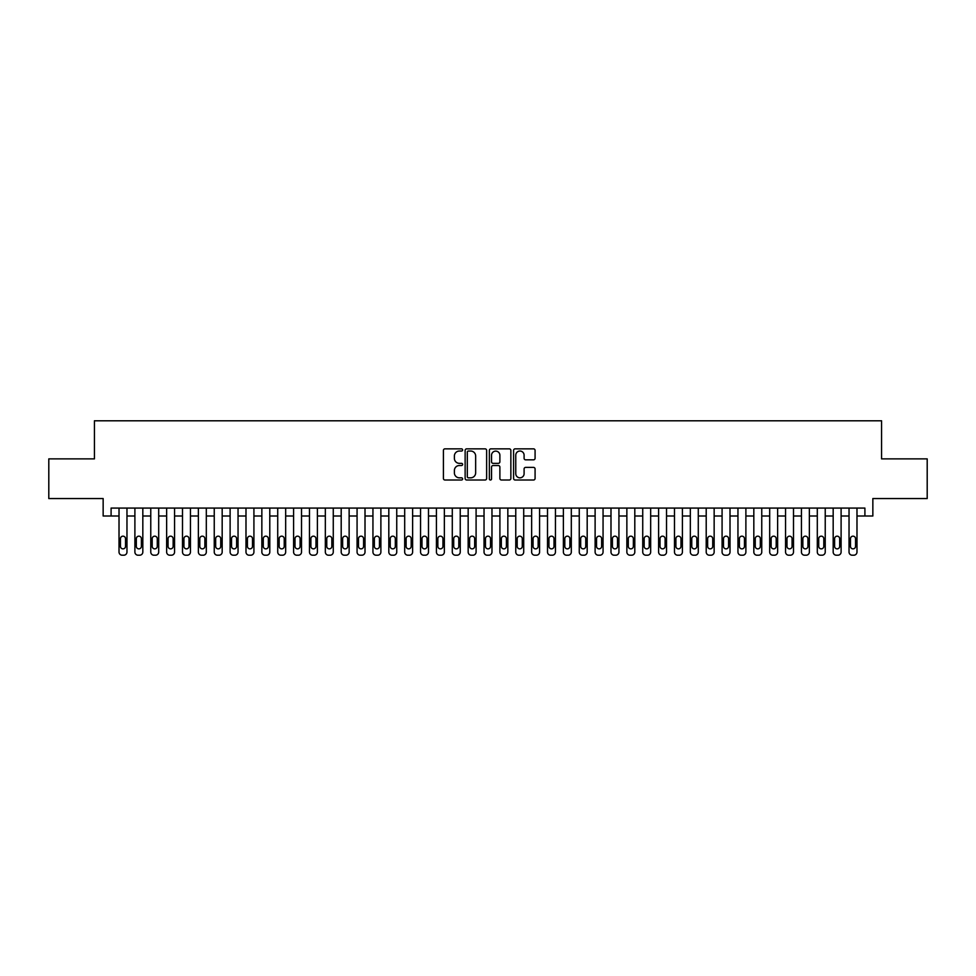 <?xml version="1.0" encoding="UTF-8"?>
<svg xmlns="http://www.w3.org/2000/svg" width="976" height="976" viewBox="0 0 976 976"><rect width="100%" height="100%" fill="white"/><g stroke="black" fill="none" stroke-linecap="round" stroke-linejoin="round"><path stroke-width="1.46" d="M462.612 449.948A1.086 1.086 0 0 0 461.514 448.85L444.971 448.85A1.562 1.562 0 0 0 443.409 450.412L443.409 478.447A1.562 1.562 0 0 0 444.971 480.009L461.514 480.009A1.086 1.086 0 0 0 462.612 478.923A1.086 1.086 0 0 0 461.514 477.825L459.379 477.825A4.99 4.99 0 0 1 454.389 472.848L454.389 470.505A4.99 4.99 0 0 1 459.379 465.528L461.514 465.528A1.086 1.086 0 0 0 462.612 464.43A1.086 1.086 0 0 0 461.514 463.344L459.379 463.344A4.99 4.99 0 0 1 454.389 458.354L454.389 456.024A4.99 4.99 0 0 1 459.379 451.034L461.514 451.034A1.086 1.086 0 0 0 462.612 449.948M533.53 459.842A1.562 1.562 0 0 0 535.08 458.281L535.08 450.412A1.562 1.562 0 0 0 533.53 448.85L515.145 448.85A1.562 1.562 0 0 0 513.583 450.412L513.583 478.447A1.562 1.562 0 0 0 515.145 480.009L533.53 480.009A1.562 1.562 0 0 0 535.08 478.447L535.08 468.956A1.562 1.562 0 0 0 533.53 467.394L525.661 467.394A1.562 1.562 0 0 0 524.1 468.956L524.1 473.665A4.172 4.172 0 0 1 519.94 477.825A4.172 4.172 0 0 1 515.767 473.665L515.767 455.206A4.172 4.172 0 0 1 519.94 451.034A4.172 4.172 0 0 1 524.1 455.206L524.1 458.281A1.562 1.562 0 0 0 525.661 459.842L533.53 459.842M864.907 516.011L872.849 516.011L872.849 498.553L927.2 498.553L927.2 458.879L881.572 458.879L881.572 420.79L94.428 420.79L94.428 458.879L48.8 458.879L48.8 498.553L103.151 498.553L103.151 516.011L119.023 516.011L119.023 552.038A3.172 3.172 0 0 0 122.195 555.21L123.781 555.21A3.172 3.172 0 0 0 126.965 552.038L126.965 516.011L134.895 516.011L134.895 552.038A3.172 3.172 0 0 0 138.067 555.21L139.653 555.21A3.172 3.172 0 0 0 142.825 552.038L142.825 516.011L150.768 516.011L150.768 552.038A3.172 3.172 0 0 0 153.94 555.21L155.526 555.21A3.172 3.172 0 0 0 158.698 552.038L158.698 516.011L166.64 516.011L166.64 552.038A3.172 3.172 0 0 0 169.812 555.21L171.398 555.21A3.172 3.172 0 0 0 174.57 552.038L174.57 516.011L182.5 516.011L182.5 552.038A3.172 3.172 0 0 0 185.684 555.21L187.27 555.21A3.172 3.172 0 0 0 190.442 552.038L190.442 516.011L198.372 516.011L198.372 552.038A3.172 3.172 0 0 0 201.544 555.21L203.13 555.21A3.172 3.172 0 0 0 206.314 552.038L206.314 516.011L214.244 516.011L214.244 552.038A3.172 3.172 0 0 0 217.416 555.21L219.002 555.21A3.172 3.172 0 0 0 222.174 552.038L222.174 516.011L230.116 516.011L230.116 552.038A3.172 3.172 0 0 0 233.288 555.21L234.874 555.21A3.172 3.172 0 0 0 238.046 552.038L238.046 516.011L245.989 516.011L245.989 552.038A3.172 3.172 0 0 0 249.161 555.21L250.747 555.21A3.172 3.172 0 0 0 253.919 552.038L253.919 516.011L261.849 516.011L261.849 552.038A3.172 3.172 0 0 0 265.033 555.21L266.619 555.21A3.172 3.172 0 0 0 269.791 552.038L269.791 516.011L277.721 516.011L277.721 552.038A3.172 3.172 0 0 0 280.893 555.21L282.479 555.21A3.172 3.172 0 0 0 285.663 552.038L285.663 516.011L293.593 516.011L293.593 552.038A3.172 3.172 0 0 0 296.765 555.21L298.351 555.21A3.172 3.172 0 0 0 301.523 552.038L301.523 516.011L309.465 516.011L309.465 552.038A3.172 3.172 0 0 0 312.637 555.21L314.223 555.21A3.172 3.172 0 0 0 317.395 552.038L317.395 516.011L325.337 516.011L325.337 552.038A3.172 3.172 0 0 0 328.509 555.21L330.095 555.21A3.172 3.172 0 0 0 333.267 552.038L333.267 516.011L341.197 516.011L341.197 552.038A3.172 3.172 0 0 0 344.382 555.21L345.968 555.21A3.172 3.172 0 0 0 349.14 552.038L349.14 516.011L357.07 516.011L357.07 552.038A3.172 3.172 0 0 0 360.242 555.21L361.84 555.21A3.172 3.172 0 0 0 365.012 552.038L365.012 516.011L372.942 516.011L372.942 552.038A3.172 3.172 0 0 0 376.114 555.21L377.7 555.21A3.172 3.172 0 0 0 380.884 552.038L380.884 516.011L388.814 516.011L388.814 552.038A3.172 3.172 0 0 0 391.986 555.21L393.572 555.21A3.172 3.172 0 0 0 396.744 552.038L396.744 516.011L404.686 516.011L404.686 552.038A3.172 3.172 0 0 0 407.858 555.21L409.444 555.21A3.172 3.172 0 0 0 412.616 552.038L412.616 516.011L420.558 516.011L420.558 552.038A3.172 3.172 0 0 0 423.73 555.21L425.316 555.21A3.172 3.172 0 0 0 428.488 552.038L428.488 516.011L436.418 516.011L436.418 552.038A3.172 3.172 0 0 0 439.603 555.21L441.189 555.21A3.172 3.172 0 0 0 444.361 552.038L444.361 516.011L452.291 516.011L452.291 552.038A3.172 3.172 0 0 0 455.463 555.21L457.049 555.21A3.172 3.172 0 0 0 460.233 552.038L460.233 516.011L468.163 516.011L468.163 552.038A3.172 3.172 0 0 0 471.335 555.21L472.921 555.21A3.172 3.172 0 0 0 476.093 552.038L476.093 516.011L484.035 516.011L484.035 552.038A3.172 3.172 0 0 0 487.207 555.21L488.793 555.21A3.172 3.172 0 0 0 491.965 552.038L491.965 516.011L499.907 516.011L499.907 552.038A3.172 3.172 0 0 0 503.079 555.21L504.665 555.21A3.172 3.172 0 0 0 507.837 552.038L507.837 516.011L515.767 516.011L515.767 552.038A3.172 3.172 0 0 0 518.951 555.21L520.537 555.21A3.172 3.172 0 0 0 523.709 552.038L523.709 516.011L531.639 516.011L531.639 552.038A3.172 3.172 0 0 0 534.811 555.21L536.397 555.21A3.172 3.172 0 0 0 539.582 552.038L539.582 516.011L547.512 516.011L547.512 552.038A3.172 3.172 0 0 0 550.684 555.21L552.27 555.21A3.172 3.172 0 0 0 555.442 552.038L555.442 516.011L563.384 516.011L563.384 552.038A3.172 3.172 0 0 0 566.556 555.21L568.142 555.21A3.172 3.172 0 0 0 571.314 552.038L571.314 516.011L579.256 516.011L579.256 552.038A3.172 3.172 0 0 0 582.428 555.21L584.014 555.21A3.172 3.172 0 0 0 587.186 552.038L587.186 516.011L595.116 516.011L595.116 552.038A3.172 3.172 0 0 0 598.3 555.21L599.886 555.21A3.172 3.172 0 0 0 603.058 552.038L603.058 516.011L610.988 516.011L610.988 552.038A3.172 3.172 0 0 0 614.16 555.21L615.758 555.21A3.172 3.172 0 0 0 618.93 552.038L618.93 516.011L626.86 516.011L626.86 552.038A3.172 3.172 0 0 0 630.032 555.21L631.618 555.21A3.172 3.172 0 0 0 634.803 552.038L634.803 516.011L642.733 516.011L642.733 552.038A3.172 3.172 0 0 0 645.905 555.21L647.491 555.21A3.172 3.172 0 0 0 650.663 552.038L650.663 516.011L658.605 516.011L658.605 552.038A3.172 3.172 0 0 0 661.777 555.21L663.363 555.21A3.172 3.172 0 0 0 666.535 552.038L666.535 516.011L674.477 516.011L674.477 552.038A3.172 3.172 0 0 0 677.649 555.21L679.235 555.21A3.172 3.172 0 0 0 682.407 552.038L682.407 516.011L690.337 516.011L690.337 552.038A3.172 3.172 0 0 0 693.521 555.21L695.107 555.21A3.172 3.172 0 0 0 698.279 552.038L698.279 516.011L706.209 516.011L706.209 552.038A3.172 3.172 0 0 0 709.381 555.21L710.967 555.21A3.172 3.172 0 0 0 714.151 552.038L714.151 516.011L722.081 516.011L722.081 552.038A3.172 3.172 0 0 0 725.253 555.21L726.839 555.21A3.172 3.172 0 0 0 730.011 552.038L730.011 516.011L737.954 516.011L737.954 552.038A3.172 3.172 0 0 0 741.126 555.21L742.712 555.21A3.172 3.172 0 0 0 745.884 552.038L745.884 516.011L753.826 516.011L753.826 552.038A3.172 3.172 0 0 0 756.998 555.21L758.584 555.21A3.172 3.172 0 0 0 761.756 552.038L761.756 516.011L769.686 516.011L769.686 552.038A3.172 3.172 0 0 0 772.87 555.21L774.456 555.21A3.172 3.172 0 0 0 777.628 552.038L777.628 516.011L785.558 516.011L785.558 552.038A3.172 3.172 0 0 0 788.73 555.21L790.316 555.21A3.172 3.172 0 0 0 793.5 552.038L793.5 516.011L801.43 516.011L801.43 552.038A3.172 3.172 0 0 0 804.602 555.21L806.188 555.21A3.172 3.172 0 0 0 809.36 552.038L809.36 516.011L817.302 516.011L817.302 552.038A3.172 3.172 0 0 0 820.474 555.21L822.06 555.21A3.172 3.172 0 0 0 825.232 552.038L825.232 516.011L833.175 516.011L833.175 552.038A3.172 3.172 0 0 0 836.347 555.21L837.933 555.21A3.172 3.172 0 0 0 841.105 552.038L841.105 516.011L849.035 516.011L849.035 552.038A3.172 3.172 0 0 0 852.219 555.21L853.805 555.21A3.172 3.172 0 0 0 856.977 552.038L856.977 516.011L864.907 516.011L864.907 508.081L111.093 508.081L111.093 516.011M486.634 450.412A1.562 1.562 0 0 0 485.084 448.85L466.699 448.85A1.562 1.562 0 0 0 465.137 450.412L465.137 478.447A1.562 1.562 0 0 0 466.699 480.009L485.084 480.009A1.562 1.562 0 0 0 486.634 478.447L486.634 450.412M490.916 448.85L509.301 448.85A1.562 1.562 0 0 1 510.863 450.412L510.863 478.447A1.562 1.562 0 0 1 509.301 480.009L501.432 480.009A1.562 1.562 0 0 1 499.883 478.447L499.883 467.077A1.562 1.562 0 0 0 498.321 465.528L493.1 465.528A1.562 1.562 0 0 0 491.538 467.077L491.538 478.923A1.086 1.086 0 0 1 490.452 480.009A1.086 1.086 0 0 1 489.366 478.923L489.366 450.412A1.562 1.562 0 0 1 490.916 448.85M468.407 451.034A1.086 1.086 0 0 0 467.321 452.132L467.321 476.739A1.086 1.086 0 0 0 468.407 477.825L470.676 477.825A4.99 4.99 0 0 0 475.654 472.848L475.654 456.024A4.99 4.99 0 0 0 470.676 451.034L468.407 451.034M499.883 455.28A4.172 4.172 0 0 0 495.71 451.119A4.172 4.172 0 0 0 491.538 455.28L491.538 461.782A1.562 1.562 0 0 0 493.1 463.344L498.321 463.344A1.562 1.562 0 0 0 499.883 461.782L499.883 455.28M126.965 508.081L126.965 552.038M119.023 508.081L119.023 552.038M125.526 546.316A2.538 2.538 0 0 1 122.988 548.866A2.538 2.538 0 0 1 120.451 546.316L120.451 538.703A2.538 2.538 0 0 1 122.988 536.166A2.538 2.538 0 0 1 125.526 538.703L125.526 546.316M122.195 555.21L123.781 555.21M142.825 508.081L142.825 552.038M134.895 508.081L134.895 552.038M141.398 546.316A2.538 2.538 0 0 1 138.86 548.866A2.538 2.538 0 0 1 136.323 546.316L136.323 538.703A2.538 2.538 0 0 1 138.86 536.166A2.538 2.538 0 0 1 141.398 538.703L141.398 546.316M138.067 555.21L139.653 555.21M158.698 508.081L158.698 552.038M150.768 508.081L150.768 552.038M157.27 546.316A2.538 2.538 0 0 1 154.733 548.866A2.538 2.538 0 0 1 152.195 546.316L152.195 538.703A2.538 2.538 0 0 1 154.733 536.166A2.538 2.538 0 0 1 157.27 538.703L157.27 546.316M153.94 555.21L155.526 555.21M174.57 508.081L174.57 552.038M166.64 508.081L166.64 552.038M173.142 546.316A2.538 2.538 0 0 1 170.605 548.866A2.538 2.538 0 0 1 168.067 546.316L168.067 538.703A2.538 2.538 0 0 1 170.605 536.166A2.538 2.538 0 0 1 173.142 538.703L173.142 546.316M169.812 555.21L171.398 555.21M190.442 508.081L190.442 552.038M182.5 508.081L182.5 552.038M189.015 546.316A2.538 2.538 0 0 1 186.477 548.866A2.538 2.538 0 0 1 183.927 546.316L183.927 538.703A2.538 2.538 0 0 1 186.477 536.166A2.538 2.538 0 0 1 189.015 538.703L189.015 546.316M185.684 555.21L187.27 555.21M206.314 508.081L206.314 552.038M198.372 508.081L198.372 552.038M204.875 546.316A2.538 2.538 0 0 1 202.337 548.866A2.538 2.538 0 0 1 199.799 546.316L199.799 538.703A2.538 2.538 0 0 1 202.337 536.166A2.538 2.538 0 0 1 204.875 538.703L204.875 546.316M201.544 555.21L203.13 555.21M222.174 508.081L222.174 552.038M214.244 508.081L214.244 552.038M220.747 546.316A2.538 2.538 0 0 1 218.209 548.866A2.538 2.538 0 0 1 215.672 546.316L215.672 538.703A2.538 2.538 0 0 1 218.209 536.166A2.538 2.538 0 0 1 220.747 538.703L220.747 546.316M217.416 555.21L219.002 555.21M238.046 508.081L238.046 552.038M230.116 508.081L230.116 552.038M236.619 546.316A2.538 2.538 0 0 1 234.081 548.866A2.538 2.538 0 0 1 231.544 546.316L231.544 538.703A2.538 2.538 0 0 1 234.081 536.166A2.538 2.538 0 0 1 236.619 538.703L236.619 546.316M233.288 555.21L234.874 555.21M253.919 508.081L253.919 552.038M245.989 508.081L245.989 552.038M252.491 546.316A2.538 2.538 0 0 1 249.954 548.866A2.538 2.538 0 0 1 247.416 546.316L247.416 538.703A2.538 2.538 0 0 1 249.954 536.166A2.538 2.538 0 0 1 252.491 538.703L252.491 546.316M249.161 555.21L250.747 555.21M269.791 508.081L269.791 552.038M261.849 508.081L261.849 552.038M268.363 546.316A2.538 2.538 0 0 1 265.826 548.866A2.538 2.538 0 0 1 263.276 546.316L263.276 538.703A2.538 2.538 0 0 1 265.826 536.166A2.538 2.538 0 0 1 268.363 538.703L268.363 546.316M265.033 555.21L266.619 555.21M285.663 508.081L285.663 552.038M277.721 508.081L277.721 552.038M284.236 546.316A2.538 2.538 0 0 1 281.686 548.866A2.538 2.538 0 0 1 279.148 546.316L279.148 538.703A2.538 2.538 0 0 1 281.686 536.166A2.538 2.538 0 0 1 284.236 538.703L284.236 546.316M280.893 555.21L282.479 555.21M301.523 508.081L301.523 552.038M293.593 508.081L293.593 552.038M300.096 546.316A2.538 2.538 0 0 1 297.558 548.866A2.538 2.538 0 0 1 295.02 546.316L295.02 538.703A2.538 2.538 0 0 1 297.558 536.166A2.538 2.538 0 0 1 300.096 538.703L300.096 546.316M296.765 555.21L298.351 555.21M317.395 508.081L317.395 552.038M309.465 508.081L309.465 552.038M315.968 546.316A2.538 2.538 0 0 1 313.43 548.866A2.538 2.538 0 0 1 310.893 546.316L310.893 538.703A2.538 2.538 0 0 1 313.43 536.166A2.538 2.538 0 0 1 315.968 538.703L315.968 546.316M312.637 555.21L314.223 555.21M333.267 508.081L333.267 552.038M325.337 508.081L325.337 552.038M331.84 546.316A2.538 2.538 0 0 1 329.302 548.866A2.538 2.538 0 0 1 326.765 546.316L326.765 538.703A2.538 2.538 0 0 1 329.302 536.166A2.538 2.538 0 0 1 331.84 538.703L331.84 546.316M328.509 555.21L330.095 555.21M349.14 508.081L349.14 552.038M341.197 508.081L341.197 552.038M347.712 546.316A2.538 2.538 0 0 1 345.175 548.866A2.538 2.538 0 0 1 342.637 546.316L342.637 538.703A2.538 2.538 0 0 1 345.175 536.166A2.538 2.538 0 0 1 347.712 538.703L347.712 546.316M344.382 555.21L345.968 555.21M365.012 508.081L365.012 552.038M357.07 508.081L357.07 552.038M363.584 546.316A2.538 2.538 0 0 1 361.035 548.866A2.538 2.538 0 0 1 358.497 546.316L358.497 538.703A2.538 2.538 0 0 1 361.035 536.166A2.538 2.538 0 0 1 363.584 538.703L363.584 546.316M360.242 555.21L361.84 555.21M380.884 508.081L380.884 552.038M372.942 508.081L372.942 552.038M379.444 546.316A2.538 2.538 0 0 1 376.907 548.866A2.538 2.538 0 0 1 374.369 546.316L374.369 538.703A2.538 2.538 0 0 1 376.907 536.166A2.538 2.538 0 0 1 379.444 538.703L379.444 546.316M376.114 555.21L377.7 555.21M396.744 508.081L396.744 552.038M388.814 508.081L388.814 552.038M395.317 546.316A2.538 2.538 0 0 1 392.779 548.866A2.538 2.538 0 0 1 390.241 546.316L390.241 538.703A2.538 2.538 0 0 1 392.779 536.166A2.538 2.538 0 0 1 395.317 538.703L395.317 546.316M391.986 555.21L393.572 555.21M412.616 508.081L412.616 552.038M404.686 508.081L404.686 552.038M411.189 546.316A2.538 2.538 0 0 1 408.651 548.866A2.538 2.538 0 0 1 406.114 546.316L406.114 538.703A2.538 2.538 0 0 1 408.651 536.166A2.538 2.538 0 0 1 411.189 538.703L411.189 546.316M407.858 555.21L409.444 555.21M428.488 508.081L428.488 552.038M420.558 508.081L420.558 552.038M427.061 546.316A2.538 2.538 0 0 1 424.523 548.866A2.538 2.538 0 0 1 421.986 546.316L421.986 538.703A2.538 2.538 0 0 1 424.523 536.166A2.538 2.538 0 0 1 427.061 538.703L427.061 546.316M423.73 555.21L425.316 555.21M444.361 508.081L444.361 552.038M436.418 508.081L436.418 552.038M442.933 546.316A2.538 2.538 0 0 1 440.396 548.866A2.538 2.538 0 0 1 437.846 546.316L437.846 538.703A2.538 2.538 0 0 1 440.396 536.166A2.538 2.538 0 0 1 442.933 538.703L442.933 546.316M439.603 555.21L441.189 555.21M460.233 508.081L460.233 552.038M452.291 508.081L452.291 552.038M458.805 546.316A2.538 2.538 0 0 1 456.256 548.866A2.538 2.538 0 0 1 453.718 546.316L453.718 538.703A2.538 2.538 0 0 1 456.256 536.166A2.538 2.538 0 0 1 458.805 538.703L458.805 546.316M455.463 555.21L457.049 555.21M476.093 508.081L476.093 552.038M468.163 508.081L468.163 552.038M474.665 546.316A2.538 2.538 0 0 1 472.128 548.866A2.538 2.538 0 0 1 469.59 546.316L469.59 538.703A2.538 2.538 0 0 1 472.128 536.166A2.538 2.538 0 0 1 474.665 538.703L474.665 546.316M471.335 555.21L472.921 555.21M491.965 508.081L491.965 552.038M484.035 508.081L484.035 552.038M490.538 546.316A2.538 2.538 0 0 1 488 548.866A2.538 2.538 0 0 1 485.462 546.316L485.462 538.703A2.538 2.538 0 0 1 488 536.166A2.538 2.538 0 0 1 490.538 538.703L490.538 546.316M487.207 555.21L488.793 555.21M507.837 508.081L507.837 552.038M499.907 508.081L499.907 552.038M506.41 546.316A2.538 2.538 0 0 1 503.872 548.866A2.538 2.538 0 0 1 501.335 546.316L501.335 538.703A2.538 2.538 0 0 1 503.872 536.166A2.538 2.538 0 0 1 506.41 538.703L506.41 546.316M503.079 555.21L504.665 555.21M523.709 508.081L523.709 552.038M515.767 508.081L515.767 552.038M522.282 546.316A2.538 2.538 0 0 1 519.744 548.866A2.538 2.538 0 0 1 517.195 546.316L517.195 538.703A2.538 2.538 0 0 1 519.744 536.166A2.538 2.538 0 0 1 522.282 538.703L522.282 546.316M518.951 555.21L520.537 555.21M539.582 508.081L539.582 552.038M531.639 508.081L531.639 552.038M538.154 546.316A2.538 2.538 0 0 1 535.604 548.866A2.538 2.538 0 0 1 533.067 546.316L533.067 538.703A2.538 2.538 0 0 1 535.604 536.166A2.538 2.538 0 0 1 538.154 538.703L538.154 546.316M534.811 555.21L536.397 555.21M555.442 508.081L555.442 552.038M547.512 508.081L547.512 552.038M554.014 546.316A2.538 2.538 0 0 1 551.477 548.866A2.538 2.538 0 0 1 548.939 546.316L548.939 538.703A2.538 2.538 0 0 1 551.477 536.166A2.538 2.538 0 0 1 554.014 538.703L554.014 546.316M550.684 555.21L552.27 555.21M571.314 508.081L571.314 552.038M563.384 508.081L563.384 552.038M569.886 546.316A2.538 2.538 0 0 1 567.349 548.866A2.538 2.538 0 0 1 564.811 546.316L564.811 538.703A2.538 2.538 0 0 1 567.349 536.166A2.538 2.538 0 0 1 569.886 538.703L569.886 546.316M566.556 555.21L568.142 555.21M587.186 508.081L587.186 552.038M579.256 508.081L579.256 552.038M585.759 546.316A2.538 2.538 0 0 1 583.221 548.866A2.538 2.538 0 0 1 580.683 546.316L580.683 538.703A2.538 2.538 0 0 1 583.221 536.166A2.538 2.538 0 0 1 585.759 538.703L585.759 546.316M582.428 555.21L584.014 555.21M603.058 508.081L603.058 552.038M595.116 508.081L595.116 552.038M601.631 546.316A2.538 2.538 0 0 1 599.093 548.866A2.538 2.538 0 0 1 596.556 546.316L596.556 538.703A2.538 2.538 0 0 1 599.093 536.166A2.538 2.538 0 0 1 601.631 538.703L601.631 546.316M598.3 555.21L599.886 555.21M618.93 508.081L618.93 552.038M610.988 508.081L610.988 552.038M617.503 546.316A2.538 2.538 0 0 1 614.965 548.866A2.538 2.538 0 0 1 612.416 546.316L612.416 538.703A2.538 2.538 0 0 1 614.965 536.166A2.538 2.538 0 0 1 617.503 538.703L617.503 546.316M614.16 555.21L615.758 555.21M634.803 508.081L634.803 552.038M626.86 508.081L626.86 552.038M633.363 546.316A2.538 2.538 0 0 1 630.825 548.866A2.538 2.538 0 0 1 628.288 546.316L628.288 538.703A2.538 2.538 0 0 1 630.825 536.166A2.538 2.538 0 0 1 633.363 538.703L633.363 546.316M630.032 555.21L631.618 555.21M650.663 508.081L650.663 552.038M642.733 508.081L642.733 552.038M649.235 546.316A2.538 2.538 0 0 1 646.698 548.866A2.538 2.538 0 0 1 644.16 546.316L644.16 538.703A2.538 2.538 0 0 1 646.698 536.166A2.538 2.538 0 0 1 649.235 538.703L649.235 546.316M645.905 555.21L647.491 555.21M666.535 508.081L666.535 552.038M658.605 508.081L658.605 552.038M665.107 546.316A2.538 2.538 0 0 1 662.57 548.866A2.538 2.538 0 0 1 660.032 546.316L660.032 538.703A2.538 2.538 0 0 1 662.57 536.166A2.538 2.538 0 0 1 665.107 538.703L665.107 546.316M661.777 555.21L663.363 555.21M682.407 508.081L682.407 552.038M674.477 508.081L674.477 552.038M680.98 546.316A2.538 2.538 0 0 1 678.442 548.866A2.538 2.538 0 0 1 675.904 546.316L675.904 538.703A2.538 2.538 0 0 1 678.442 536.166A2.538 2.538 0 0 1 680.98 538.703L680.98 546.316M677.649 555.21L679.235 555.21M698.279 508.081L698.279 552.038M690.337 508.081L690.337 552.038M696.852 546.316A2.538 2.538 0 0 1 694.314 548.866A2.538 2.538 0 0 1 691.764 546.316L691.764 538.703A2.538 2.538 0 0 1 694.314 536.166A2.538 2.538 0 0 1 696.852 538.703L696.852 546.316M693.521 555.21L695.107 555.21M714.151 508.081L714.151 552.038M706.209 508.081L706.209 552.038M712.724 546.316A2.538 2.538 0 0 1 710.174 548.866A2.538 2.538 0 0 1 707.637 546.316L707.637 538.703A2.538 2.538 0 0 1 710.174 536.166A2.538 2.538 0 0 1 712.724 538.703L712.724 546.316M709.381 555.21L710.967 555.21M730.011 508.081L730.011 552.038M722.081 508.081L722.081 552.038M728.584 546.316A2.538 2.538 0 0 1 726.046 548.866A2.538 2.538 0 0 1 723.509 546.316L723.509 538.703A2.538 2.538 0 0 1 726.046 536.166A2.538 2.538 0 0 1 728.584 538.703L728.584 546.316M725.253 555.21L726.839 555.21M745.884 508.081L745.884 552.038M737.954 508.081L737.954 552.038M744.456 546.316A2.538 2.538 0 0 1 741.919 548.866A2.538 2.538 0 0 1 739.381 546.316L739.381 538.703A2.538 2.538 0 0 1 741.919 536.166A2.538 2.538 0 0 1 744.456 538.703L744.456 546.316M741.126 555.21L742.712 555.21M761.756 508.081L761.756 552.038M753.826 508.081L753.826 552.038M760.328 546.316A2.538 2.538 0 0 1 757.791 548.866A2.538 2.538 0 0 1 755.253 546.316L755.253 538.703A2.538 2.538 0 0 1 757.791 536.166A2.538 2.538 0 0 1 760.328 538.703L760.328 546.316M756.998 555.21L758.584 555.21M777.628 508.081L777.628 552.038M769.686 508.081L769.686 552.038M776.201 546.316A2.538 2.538 0 0 1 773.663 548.866A2.538 2.538 0 0 1 771.125 546.316L771.125 538.703A2.538 2.538 0 0 1 773.663 536.166A2.538 2.538 0 0 1 776.201 538.703L776.201 546.316M772.87 555.21L774.456 555.21M793.5 508.081L793.5 552.038M785.558 508.081L785.558 552.038M792.073 546.316A2.538 2.538 0 0 1 789.523 548.866A2.538 2.538 0 0 1 786.985 546.316L786.985 538.703A2.538 2.538 0 0 1 789.523 536.166A2.538 2.538 0 0 1 792.073 538.703L792.073 546.316M788.73 555.21L790.316 555.21M809.36 508.081L809.36 552.038M801.43 508.081L801.43 552.038M807.933 546.316A2.538 2.538 0 0 1 805.395 548.866A2.538 2.538 0 0 1 802.858 546.316L802.858 538.703A2.538 2.538 0 0 1 805.395 536.166A2.538 2.538 0 0 1 807.933 538.703L807.933 546.316M804.602 555.21L806.188 555.21M825.232 508.081L825.232 552.038M817.302 508.081L817.302 552.038M823.805 546.316A2.538 2.538 0 0 1 821.267 548.866A2.538 2.538 0 0 1 818.73 546.316L818.73 538.703A2.538 2.538 0 0 1 821.267 536.166A2.538 2.538 0 0 1 823.805 538.703L823.805 546.316M820.474 555.21L822.06 555.21M841.105 508.081L841.105 552.038M833.175 508.081L833.175 552.038M839.677 546.316A2.538 2.538 0 0 1 837.14 548.866A2.538 2.538 0 0 1 834.602 546.316L834.602 538.703A2.538 2.538 0 0 1 837.14 536.166A2.538 2.538 0 0 1 839.677 538.703L839.677 546.316M836.347 555.21L837.933 555.21M856.977 508.081L856.977 552.038M849.035 508.081L849.035 552.038M855.549 546.316A2.538 2.538 0 0 1 853.012 548.866A2.538 2.538 0 0 1 850.474 546.316L850.474 538.703A2.538 2.538 0 0 1 853.012 536.166A2.538 2.538 0 0 1 855.549 538.703L855.549 546.316M852.219 555.21L853.805 555.21"/></g></svg>
